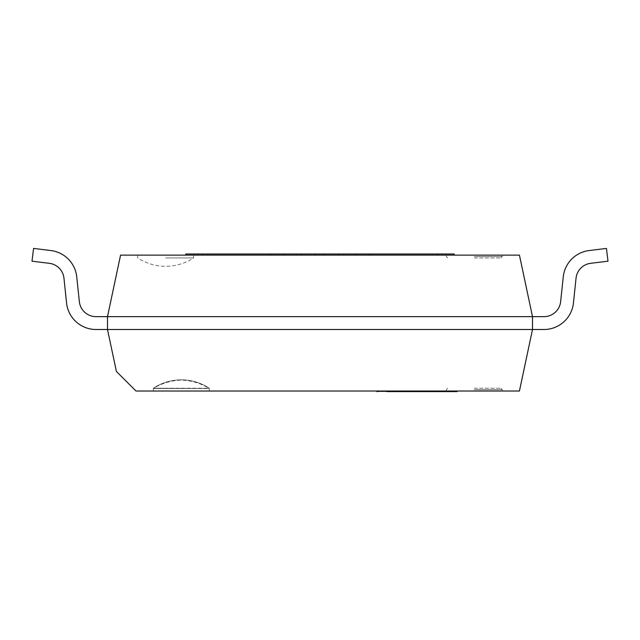 <?xml version="1.0" encoding="UTF-8"?>
<svg xmlns="http://www.w3.org/2000/svg" width="640" height="640" viewBox="0 0 640 640"><rect width="100%" height="100%" fill="white"/><g stroke="black" fill="none" stroke-linecap="round" stroke-linejoin="round"><path stroke-width="0.48" stroke-dasharray="3.2 2.4" d="M209.272 391.024L153.352 391.024L209.272 391.024L209.272 388.224A50.8 50.8 0 0 0 153.352 388.224A50.8 50.8 0 0 1 209.272 388.224L153.352 388.224L209.272 388.504C200.704 383.208 191.384 380.408 181.312 380.12A55.264 55.264 0 0 0 153.352 388.504L209.272 388.504L153.352 388.504M33.568 248.416L32 261.184L33.568 248.416L32 261.184L49.312 263.312L32 261.184L33.568 248.416L32 261.184L49.312 263.312L32 261.184L33.568 248.416L32 261.184L49.312 263.312L32 261.184L33.568 248.416L32 261.184L49.312 263.312L32 261.184L33.568 248.416L32 261.184L49.312 263.312L32 261.184L33.568 248.416L32 261.184L49.312 263.312L32 261.184L33.568 248.416L32 261.184L49.312 263.312L32 261.184L33.568 248.416L32 261.184L49.312 263.312L32 261.184L33.568 248.416L32 261.184L49.312 263.312A16.776 16.776 0 0 1 63.96 278.208L66.56 302.968A29.64 29.64 0 0 0 96.032 329.504L107.496 329.504L96.032 329.504A29.64 29.64 0 0 1 66.56 302.968A29.64 29.64 0 0 0 96.032 329.504L107.496 329.504L96.032 329.504L107.496 329.504L116.408 371.448L135.984 391.024L519.432 391.024L532.504 329.504L532.504 316.648L532.504 329.504L107.496 329.504L532.504 329.504L532.504 316.648L107.496 316.648L107.496 329.504L107.496 316.648L96.032 316.648A16.776 16.776 0 0 1 79.352 301.624L76.744 276.864L79.352 301.624A16.776 16.776 0 0 0 96.032 316.648L107.496 316.648L107.496 329.504L107.496 316.648L96.032 316.648A16.776 16.776 0 0 1 79.352 301.624L76.744 276.864L79.352 301.624A16.776 16.776 0 0 0 96.032 316.648L107.496 316.648L107.496 329.504L107.496 316.648L96.032 316.648A16.776 16.776 0 0 1 79.352 301.624L76.744 276.864L79.352 301.624A16.776 16.776 0 0 0 96.032 316.648L107.496 316.648L107.496 329.504L107.496 316.648L96.032 316.648A16.776 16.776 0 0 1 79.352 301.624L76.744 276.864L79.352 301.624A16.776 16.776 0 0 0 96.032 316.648L107.496 316.648L107.496 329.504L107.496 316.648L96.032 316.648L107.496 316.648L107.496 329.504L107.496 316.648L96.032 316.648A16.776 16.776 0 0 1 79.352 301.624L76.744 276.864L79.352 301.624A16.776 16.776 0 0 0 96.032 316.648L107.496 316.648L107.496 329.504L107.496 316.648L96.032 316.648L107.496 316.648L107.496 329.504L107.496 316.648L96.032 316.648A16.776 16.776 0 0 1 79.352 301.624L76.744 276.864L79.352 301.624A16.776 16.776 0 0 0 96.032 316.648L107.496 316.648L107.496 329.504L107.496 316.648L96.032 316.648L107.496 316.648L107.496 329.504L107.496 316.648L96.032 316.648A16.776 16.776 0 0 1 79.352 301.624L76.744 276.864A29.64 29.64 0 0 0 50.88 250.544A29.64 29.64 0 0 1 76.744 276.864A29.64 29.64 0 0 0 50.88 250.544A29.64 29.64 0 0 1 76.744 276.864A29.64 29.64 0 0 0 50.88 250.544A29.64 29.64 0 0 1 76.744 276.864A29.64 29.64 0 0 0 50.88 250.544A29.64 29.64 0 0 1 76.744 276.864A29.64 29.64 0 0 0 50.88 250.544A29.64 29.64 0 0 1 76.744 276.864A29.64 29.64 0 0 0 50.88 250.544A29.64 29.64 0 0 1 76.744 276.864A29.64 29.64 0 0 0 50.88 250.544A29.64 29.64 0 0 1 76.744 276.864A29.64 29.64 0 0 0 50.88 250.544A29.64 29.64 0 0 1 76.744 276.864A29.64 29.64 0 0 0 50.88 250.544A29.64 29.64 0 0 1 76.744 276.864A29.64 29.64 0 0 0 50.88 250.544L33.568 248.416L50.88 250.544M474.344 388.224L500.912 388.224L474.344 388.224M474.344 391.024L502.304 391.024L474.344 391.024M590.688 263.312A16.776 16.776 0 0 0 576.04 278.208A16.776 16.776 0 0 1 590.688 263.312A16.776 16.776 0 0 0 576.04 278.208A16.776 16.776 0 0 1 590.688 263.312A16.776 16.776 0 0 0 576.04 278.208A16.776 16.776 0 0 1 590.688 263.312A16.776 16.776 0 0 0 576.04 278.208A16.776 16.776 0 0 1 590.688 263.312A16.776 16.776 0 0 0 576.04 278.208A16.776 16.776 0 0 1 590.688 263.312L608 261.184L590.688 263.312L608 261.184L606.432 248.416L608 261.184L590.688 263.312L608 261.184L606.432 248.416L608 261.184L590.688 263.312L608 261.184L606.432 248.416L608 261.184L590.688 263.312L608 261.184L606.432 248.416L608 261.184L590.688 263.312L608 261.184L606.432 248.416L608 261.184L590.688 263.312L608 261.184L606.432 248.416L608 261.184L590.688 263.312L608 261.184L606.432 248.416L608 261.184L590.688 263.312L608 261.184L606.432 248.416L608 261.184L590.688 263.312L608 261.184L606.432 248.416L608 261.184L606.432 248.416L589.12 250.544A29.64 29.64 0 0 0 563.256 276.864L560.648 301.624A16.776 16.776 0 0 1 543.968 316.648L107.496 316.648L107.496 329.504L96.032 329.504A29.64 29.64 0 0 1 66.56 302.968L63.96 278.208L66.56 302.968A29.64 29.64 0 0 0 96.032 329.504A29.64 29.64 0 0 1 66.56 302.968A29.64 29.64 0 0 0 96.032 329.504L107.496 329.504L96.032 329.504A29.64 29.64 0 0 1 66.56 302.968L63.96 278.208L66.56 302.968A29.64 29.64 0 0 0 96.032 329.504L107.496 329.504L96.032 329.504A29.64 29.64 0 0 1 66.56 302.968A29.64 29.64 0 0 0 96.032 329.504L107.496 329.504L96.032 329.504A29.64 29.64 0 0 1 66.56 302.968L63.96 278.208L66.56 302.968A29.64 29.64 0 0 0 96.032 329.504L107.496 329.504L96.032 329.504A29.64 29.64 0 0 1 66.56 302.968A29.64 29.64 0 0 0 96.032 329.504L107.496 329.504L96.032 329.504A29.64 29.64 0 0 1 66.56 302.968L63.96 278.208L66.56 302.968A29.64 29.64 0 0 0 96.032 329.504L107.496 329.504L96.032 329.504A29.64 29.64 0 0 1 66.56 302.968A29.64 29.64 0 0 0 96.032 329.504L107.496 329.504M606.432 248.416L589.12 250.544A29.64 29.64 0 0 0 563.256 276.864L560.648 301.624A16.776 16.776 0 0 1 543.968 316.648L532.504 316.648L532.504 329.504L532.504 316.648L543.968 316.648L532.504 316.648L532.504 329.504L532.504 316.648L543.968 316.648L532.504 316.648L532.504 329.504L532.504 316.648L543.968 316.648A16.776 16.776 0 0 0 560.648 301.624L563.256 276.864L560.648 301.624A16.776 16.776 0 0 1 543.968 316.648L532.504 316.648L532.504 329.504L532.504 316.648L543.968 316.648A16.776 16.776 0 0 0 560.648 301.624L563.256 276.864L560.648 301.624A16.776 16.776 0 0 1 543.968 316.648L532.504 316.648L532.504 329.504L532.504 316.648L543.968 316.648A16.776 16.776 0 0 0 560.648 301.624L563.256 276.864L560.648 301.624A16.776 16.776 0 0 1 543.968 316.648L532.504 316.648L532.504 329.504L532.504 316.648L543.968 316.648A16.776 16.776 0 0 0 560.648 301.624L563.256 276.864L560.648 301.624A16.776 16.776 0 0 1 543.968 316.648L532.504 316.648L532.504 329.504L532.504 316.648L543.968 316.648A16.776 16.776 0 0 0 560.648 301.624L563.256 276.864L560.648 301.624A16.776 16.776 0 0 1 543.968 316.648L532.504 316.648L532.504 329.504L532.504 316.648L543.968 316.648L532.504 316.648L532.504 329.504L532.504 316.648L543.968 316.648A16.776 16.776 0 0 0 560.648 301.624L563.256 276.864L560.648 301.624A16.776 16.776 0 0 1 543.968 316.648M576.04 278.208L573.44 302.968A29.64 29.64 0 0 1 543.968 329.504A29.64 29.64 0 0 0 573.44 302.968L576.04 278.208L573.44 302.968A29.64 29.64 0 0 1 543.968 329.504L532.504 329.504L543.968 329.504A29.64 29.64 0 0 0 573.44 302.968A29.64 29.64 0 0 1 543.968 329.504L532.504 329.504L543.968 329.504A29.64 29.64 0 0 0 573.44 302.968L576.04 278.208L573.44 302.968A29.64 29.64 0 0 1 543.968 329.504L532.504 329.504L543.968 329.504A29.64 29.64 0 0 0 573.44 302.968A29.64 29.64 0 0 1 543.968 329.504L532.504 329.504L543.968 329.504A29.64 29.64 0 0 0 573.44 302.968L576.04 278.208L573.44 302.968A29.64 29.64 0 0 1 543.968 329.504L532.504 329.504L543.968 329.504A29.64 29.64 0 0 0 573.44 302.968A29.64 29.64 0 0 1 543.968 329.504L532.504 329.504L543.968 329.504A29.64 29.64 0 0 0 573.44 302.968L576.04 278.208L573.44 302.968A29.64 29.64 0 0 1 543.968 329.504L532.504 329.504L543.968 329.504A29.64 29.64 0 0 0 573.44 302.968A29.64 29.64 0 0 1 543.968 329.504L532.504 329.504L543.968 329.504A29.64 29.64 0 0 0 573.44 302.968L576.04 278.208M589.12 250.544A29.64 29.64 0 0 0 563.256 276.864A29.64 29.64 0 0 1 589.12 250.544A29.64 29.64 0 0 0 563.256 276.864A29.64 29.64 0 0 1 589.12 250.544A29.64 29.64 0 0 0 563.256 276.864A29.64 29.64 0 0 1 589.12 250.544A29.64 29.64 0 0 0 563.256 276.864A29.64 29.64 0 0 1 589.12 250.544A29.64 29.64 0 0 0 563.256 276.864A29.64 29.64 0 0 1 589.12 250.544A29.64 29.64 0 0 0 563.256 276.864A29.64 29.64 0 0 1 589.12 250.544A29.64 29.64 0 0 0 563.256 276.864A29.64 29.64 0 0 1 589.12 250.544A29.64 29.64 0 0 0 563.256 276.864A29.64 29.64 0 0 1 589.12 250.544A29.64 29.64 0 0 0 563.256 276.864L560.648 301.624M49.312 263.312A16.776 16.776 0 0 1 63.96 278.208A16.776 16.776 0 0 0 49.312 263.312A16.776 16.776 0 0 1 63.96 278.208A16.776 16.776 0 0 0 49.312 263.312A16.776 16.776 0 0 1 63.96 278.208A16.776 16.776 0 0 0 49.312 263.312A16.776 16.776 0 0 1 63.96 278.208A16.776 16.776 0 0 0 49.312 263.312A16.776 16.776 0 0 1 63.96 278.208L66.56 302.968M532.504 329.504L543.968 329.504A29.64 29.64 0 0 0 573.44 302.968M396.248 391.584L376.944 391.584L376.944 391.024L427.312 391.024L396.248 391.024L396.248 391.584L377.824 391.584L427.312 391.584L396.248 391.584M427.768 391.584L409.728 391.584L409.728 391.024L427.768 391.024L427.768 391.584M409.168 391.584L395.584 391.584L419.384 391.584L409.168 391.584L419.384 391.584L409.168 391.584L409.168 391.024L419.384 391.024L385.44 391.024L409.168 391.024L409.168 391.584M395.584 391.584L385.44 391.584L395.584 391.584L385.44 391.584L395.584 391.584L395.584 391.024L389.92 391.024L394.4 391.024C382.536 391.024 382.536 391.024 394.4 391.024C382.536 391.024 382.536 391.024 394.4 391.024L427.312 391.024L395.584 391.024L395.584 391.584L389.92 391.584L394.4 391.584C382.536 391.584 382.536 391.584 394.4 391.584C382.536 391.584 382.536 391.584 394.4 391.584L427.312 391.584L407.976 391.584L407.976 391.024L427.96 391.024L427.96 391.584L395.584 391.584L395.584 391.024M397.896 391.584L397.896 391.024M376.92 391.584L389.92 391.584L389.92 391.024L376.92 391.024M412.016 391.584L407.976 391.584L412.016 391.584L411.68 391.024L412.016 391.584M394.4 391.584L394.4 391.024M400.608 391.584L400.608 391.024L400.608 391.584M406.984 391.584L406.984 391.024M407.976 391.584L407.976 391.024M443.944 391.584L454.888 391.584L454.888 391.024L456.256 391.024L456.256 391.584L446.152 391.584L446.152 391.024L378.544 391.024L454.888 391.024L381.752 391.024L381.752 391.584L386.792 391.584L386.792 391.024L450.08 391.024L445.92 391.024L446.144 391.584L378.48 391.024L426.76 391.024L378.544 391.024L426.76 391.024L378.544 391.024L426.696 391.024L378.544 391.024L426.696 391.024L389.544 391.024L426.696 391.024L426.696 391.584L419.616 391.584L419.616 391.024L419.616 391.584L378.544 391.584L378.544 391.024L378.544 391.584L419.616 391.584L419.616 391.024L419.616 391.584L426.696 391.584L426.696 391.024L426.696 391.584L443.944 391.584L443.944 391.024M447.304 391.584L447.208 391.024L447.304 391.584M418.976 391.584L418.976 391.024L418.976 391.584L427.592 391.024L422.736 391.024L422.736 391.584L426.76 391.584L426.76 391.024L426.76 391.584L378.544 391.584L378.544 391.024L378.544 391.584L414.416 391.584L414.416 391.024L414.032 391.584L378.616 391.584L378.616 391.024L378.616 391.584L426.76 391.584L426.76 391.024L426.76 391.584L378.544 391.584L378.544 391.024L378.544 391.584L414.416 391.584L414.032 391.024L414.416 391.584L378.616 391.584L378.616 391.024L378.616 391.584L418.976 391.584M427.592 391.584L422.736 391.584L427.592 391.584L427.592 391.024L427.592 391.584M418.912 391.584L378.48 391.584L418.912 391.584L418.912 391.024M427.528 391.584L422.672 391.584L422.672 391.024L427.528 391.024L427.528 391.584M426.696 391.584L426.696 391.024L426.696 391.584L426.696 391.024L426.696 391.584L378.544 391.584L378.544 391.024L378.544 391.584L426.696 391.584L389.544 391.584L389.544 391.024L389.544 391.584L426.696 391.584L426.696 391.024L426.696 391.584M378.48 391.584L378.48 391.024L450.6 391.024L378.48 391.024L378.48 391.584L450.6 391.584L450.6 391.024L450.6 391.584L378.48 391.584L378.48 391.024L378.48 391.584M414.352 391.584L413.96 391.024L414.352 391.584M377.792 391.584L435.608 391.584L435.608 391.024M435.608 391.584L457.16 391.584M386.792 391.584L450.08 391.584L386.792 391.584L386.792 391.024L377.792 391.024M444.384 391.584L444.384 391.024M449.064 391.584L449.064 391.024M450.08 391.584L450.08 391.024M445.92 391.584L445.92 391.024M446.144 391.584L446.168 391.024M444.336 391.584L444.336 391.024M441.128 391.024L435.168 391.024L441.128 391.024M441.128 391.584L435.168 391.584L441.128 391.584M444.904 391.024L432.64 391.024L444.904 391.024M378.544 391.584L378.544 391.024L378.544 391.584M165.656 257.928L193.616 257.928L165.656 257.928M474.344 257.928L500.912 257.928L474.344 257.928M474.344 255.128L502.304 255.128L474.344 255.128M165.656 255.128L193.616 255.128L165.656 255.128M107.496 316.648L120.568 255.128L519.432 255.128L532.504 316.648M355.512 255.128L454.216 255.128L338.736 255.128L355.512 255.128L355.512 254.008L355.512 255.128L355.512 254.008L338.736 254.008L338.736 255.128L324.752 255.128L338.736 255.128L338.736 254.008L338.736 255.128M338.736 254.008L284.488 254.008L284.488 255.128L324.752 255.128L270.288 255.128L284.488 255.128L284.488 254.008L284.488 255.128M202.56 255.128L270.288 255.128L202.56 255.128L202.56 254.008L185.784 254.008L185.784 255.128M301.264 254.008L301.264 255.128M369.712 255.128L369.712 254.008L454.216 254.008L454.216 255.128M369.712 254.008L355.512 254.008M284.488 254.008L270.288 254.008L270.288 255.128M270.288 254.008L202.56 254.008M474.344 389.624L502.304 389.624L474.344 389.624M474.344 256.528L502.304 256.528L474.344 256.528M437.44 254.008L437.44 255.128M324.752 254.008L324.752 255.128M315.248 254.008L315.248 255.128M502.304 391.024L502.304 389.624L500.912 388.224M446.384 391.024L446.384 389.624L447.784 388.224M153.352 388.224L153.352 391.024M419.856 391.024L419.856 391.584M385.12 391.024L385.12 391.584M384.912 391.584L384.912 391.024M420.312 391.024L420.312 391.584M419.392 391.584L419.392 391.024L419.392 391.584M419.328 391.584L419.328 391.024M447.08 391.584L447.08 391.024M435.168 391.584L435.168 391.024M432.64 391.584L432.64 391.024M137.696 255.128L137.696 257.928A50.8 50.8 0 0 0 193.616 257.928L193.616 255.128M502.304 255.128L502.304 256.528L500.912 257.928M446.384 255.128L446.384 256.528L447.784 257.928"/><path stroke-width="0.96" d="M49.312 263.312A16.776 16.776 0 0 1 63.96 278.208A16.776 16.776 0 0 0 49.312 263.312A16.776 16.776 0 0 1 63.96 278.208A16.776 16.776 0 0 0 49.312 263.312A16.776 16.776 0 0 1 63.96 278.208A16.776 16.776 0 0 0 49.312 263.312A16.776 16.776 0 0 1 63.96 278.208A16.776 16.776 0 0 0 49.312 263.312A16.776 16.776 0 0 1 63.96 278.208A16.776 16.776 0 0 0 49.312 263.312L32 261.184L33.568 248.416L50.88 250.544A29.64 29.64 0 0 1 76.744 276.864L79.352 301.624A16.776 16.776 0 0 0 96.032 316.648A16.776 16.776 0 0 1 79.352 301.624A16.776 16.776 0 0 0 96.032 316.648A16.776 16.776 0 0 1 79.352 301.624A16.776 16.776 0 0 0 96.032 316.648A16.776 16.776 0 0 1 79.352 301.624A16.776 16.776 0 0 0 96.032 316.648L532.504 316.648L532.504 329.504L107.496 329.504L532.504 329.504L519.432 391.024L135.984 391.024L116.408 371.448L107.496 329.504L107.496 316.648L543.968 316.648A16.776 16.776 0 0 0 560.648 301.624A16.776 16.776 0 0 1 543.968 316.648A16.776 16.776 0 0 0 560.648 301.624A16.776 16.776 0 0 1 543.968 316.648A16.776 16.776 0 0 0 560.648 301.624A16.776 16.776 0 0 1 543.968 316.648M590.688 263.312A16.776 16.776 0 0 0 576.04 278.208A16.776 16.776 0 0 1 590.688 263.312A16.776 16.776 0 0 0 576.04 278.208A16.776 16.776 0 0 1 590.688 263.312A16.776 16.776 0 0 0 576.04 278.208A16.776 16.776 0 0 1 590.688 263.312A16.776 16.776 0 0 0 576.04 278.208A16.776 16.776 0 0 1 590.688 263.312A16.776 16.776 0 0 0 576.04 278.208A16.776 16.776 0 0 1 590.688 263.312L608 261.184L606.432 248.416L589.12 250.544A29.64 29.64 0 0 0 563.256 276.864L560.648 301.624M576.04 278.208L573.44 302.968L576.04 278.208M66.56 302.968L63.96 278.208L66.56 302.968A29.64 29.64 0 0 0 96.032 329.504L107.496 329.504M606.432 248.416L589.12 250.544M33.568 248.416L50.88 250.544M532.504 329.504L543.968 329.504A29.64 29.64 0 0 0 573.44 302.968M377.792 391.024L377.792 391.584L376.92 391.584L376.92 391.024M457.16 391.024L457.16 391.584L441.592 391.584L441.592 391.024M441.592 391.584L386.792 391.584M107.496 316.648L120.568 255.128L519.432 255.128L532.504 316.648M185.784 255.128L185.784 254.008L369.712 254.008L369.712 255.128M270.288 254.008L270.288 255.128M284.488 254.008L284.488 255.128M301.264 254.008L301.264 255.128M338.736 254.008L338.736 255.128M355.512 254.008L355.512 255.128M369.712 254.008L454.216 254.008L454.216 255.128M202.56 254.008L202.56 255.128M315.248 254.008L315.248 255.128M324.752 254.008L324.752 255.128M437.44 254.008L437.44 255.128"/></g></svg>
